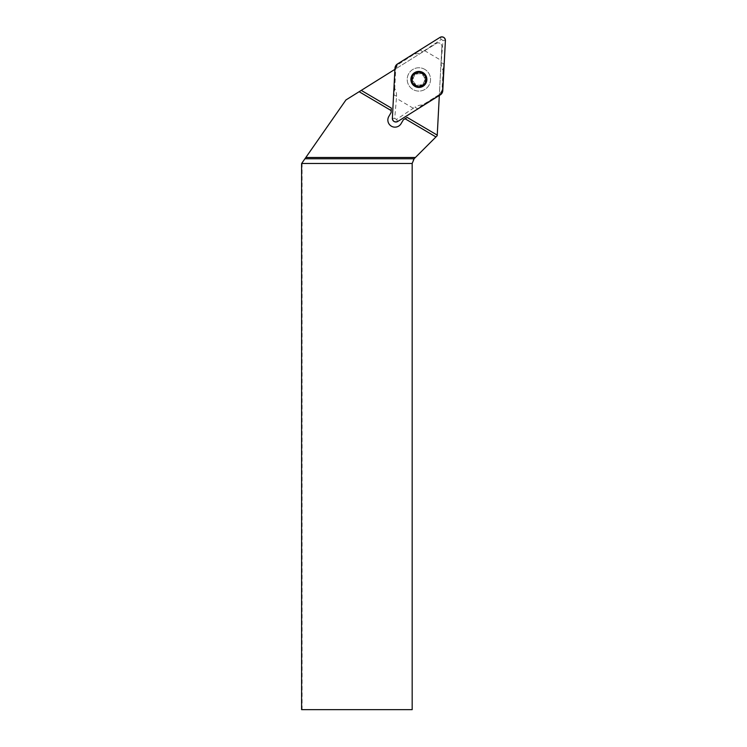 <?xml version="1.0" encoding="UTF-8"?>
<svg xmlns="http://www.w3.org/2000/svg" width="747" height="747" viewBox="0 0 747 747"><rect width="100%" height="100%" fill="white"/><g stroke="black" fill="none" stroke-linecap="round" stroke-linejoin="round"><path stroke-width="0.56" stroke-dasharray="3.73 2.8" d="M301.601 709.65L412.176 709.65L412.176 163.481A6.667 6.667 0 0 1 414.127 158.766L437.21 135.693L441.879 46.603L439.32 95.485M301.601 163.556L345.936 99.958L436.444 43.401A3.558 3.558 0 0 1 441.879 46.603A3.558 3.558 0 0 0 436.444 43.401L394.93 69.34M302.087 709.65L302.087 162.865M361.268 90.378L391.325 108.082L391.083 112.601L388.832 116.429A7.115 7.115 0 0 0 390.97 125.926L391.736 126.383A7.115 7.115 0 0 0 401.083 123.647L403.343 119.819L407.18 117.419L437.238 135.123M418.88 71.647A7.778 7.778 0 0 1 423.848 85.419A7.778 7.778 0 0 1 411.56 82.067A7.778 7.778 0 0 1 418.88 71.647M424.8 69.378A11.672 11.672 0 0 0 407.208 79.322A11.672 11.672 0 0 0 424.623 89.584A11.672 11.672 0 0 0 424.8 69.378A11.672 11.672 0 0 0 407.208 79.322A11.672 11.672 0 0 0 424.623 89.584A11.672 11.672 0 0 0 424.8 69.378M422.382 73.495A6.891 6.891 0 0 0 411.989 79.369A6.891 6.891 0 0 0 422.27 85.429A6.891 6.891 0 0 0 422.382 73.495M422.83 72.72A7.778 7.778 0 0 0 411.102 79.359A7.778 7.778 0 0 0 422.709 86.194A7.778 7.778 0 0 0 422.83 72.72M420.654 73.019L423.549 74.812A1.755 0.859 -149.5 0 1 421.794 74.485A1.755 0.859 30.5 0 1 420.654 73.103L420.654 73.019A1.755 0.859 -179.5 0 0 418.946 71.973A1.755 0.859 -179.5 0 0 417.218 72.982L417.218 72.982M425.295 81.208L425.248 77.8A1.755 0.859 90.5 0 0 424.613 79.481A5.733 5.733 0 0 0 416.06 74.439A1.755 0.859 -29.5 0 1 414.296 74.728L417.218 73.075A1.755 0.859 150.5 0 1 416.06 74.439A5.733 5.733 0 0 0 413.147 79.378A1.755 0.859 -89.5 0 1 412.521 81.049L412.549 77.697A1.755 0.859 90.5 0 1 413.147 79.378A5.733 5.733 0 0 0 415.967 84.374A1.755 0.859 -149.5 0 1 417.106 85.746L414.212 84.047A1.755 0.859 30.5 0 1 415.967 84.374A5.733 5.733 0 0 0 421.71 84.42A1.755 0.859 150.5 0 1 423.465 84.131L423.549 84.168A1.755 0.859 -59.5 0 0 425.304 83.206A1.755 0.859 -59.5 0 0 425.295 81.208L425.211 81.162A1.755 0.859 -89.5 0 1 424.613 79.481A5.733 5.733 0 0 1 421.71 84.42A1.755 0.859 -29.5 0 0 420.542 85.784L423.549 84.168M414.212 74.681L414.212 74.681A1.755 0.859 120.5 0 0 412.456 75.643A1.755 0.859 120.5 0 0 412.475 77.651M412.437 81.096L412.437 81.096A1.755 0.859 60.5 0 0 412.391 83.094A1.755 0.859 60.5 0 0 414.137 84.084M417.106 85.84L417.106 85.84A1.755 0.859 0.5 0 0 418.815 86.876A1.755 0.859 0.5 0 0 420.542 85.868M425.323 77.763A1.755 0.859 -119.5 0 0 425.37 75.755A1.755 0.859 -119.5 0 0 423.633 74.765M441.216 62.711A13.894 13.782 22.8 0 0 443.046 70.311L443.755 63.775L441.216 62.711L441.337 60.516L443.018 40.45L445.399 40.571M443.046 70.311L441.991 90.415L439.694 94.309L422.615 104.982A13.894 13.782 -141.8 0 0 415.089 107.073L417.246 108.763L422.615 104.982M413.231 108.231L396.424 98.333L394.743 118.409L396.489 119.436L415.089 107.073M394.986 68.173L394.014 95.074L396.545 96.139L396.424 98.333M396.545 96.139A13.894 13.782 22.8 0 0 394.724 88.548L394.014 95.074M415.145 53.877A13.894 13.782 -141.8 0 0 422.671 51.786L420.514 50.086L398.067 64.55L395.77 68.435L394.724 88.548M443.018 40.45L441.272 39.423L422.671 51.786M424.529 50.619L441.337 60.516M439.694 94.309L417.246 108.763M440.31 94.869L439.89 94.617L441.636 92.833L442.317 90.882L443.755 63.775M420.514 50.086L397.451 63.99M395.77 68.435L396.125 66.025L398.067 64.55M414.949 86.101A7.75 7.75 0 0 0 425.557 83.356A7.75 7.75 0 0 0 422.811 72.758A7.75 7.75 0 0 0 412.204 75.494A7.75 7.75 0 0 0 414.949 86.101M441.991 90.415L442.775 90.686M396.489 119.436L397.759 121.462M441.272 39.423L440.002 37.397M394.743 118.409L392.362 118.278"/><path stroke-width="1.12" d="M415.397 157.496L435.949 136.944L405.061 118.745L403.343 119.819L401.083 123.647A7.115 7.115 0 0 1 391.736 126.383L390.97 125.926A7.115 7.115 0 0 1 388.832 116.429L391.083 112.601L391.195 110.584L359.139 91.704L345.936 99.958L301.601 163.556L301.601 709.65L412.176 709.65L412.176 163.481L414.127 158.766L415.397 157.496L305.822 157.496M439.32 95.485L437.21 135.693L435.949 136.944M359.139 91.704L361.268 90.378L391.325 108.082L391.195 110.584M405.061 118.745L407.18 117.419L437.238 135.123M361.268 90.378L394.93 69.34M423.633 74.765L425.37 75.755A7.451 7.451 0 0 1 418.815 86.876A7.451 7.451 0 0 1 412.456 75.643A7.451 7.451 0 0 1 425.37 75.755L425.323 77.763M422.942 72.534A8.002 8.002 0 0 0 410.878 79.359A8.002 8.002 0 0 0 422.821 86.391A8.002 8.002 0 0 0 422.942 72.534M417.218 72.982L418.946 71.973L420.654 73.019M423.549 84.168L425.304 83.206L425.295 81.208M412.475 77.651L412.456 75.643L414.212 74.681M414.137 84.084L412.391 83.094L412.437 81.096M420.542 85.868L418.815 86.876L417.106 85.84M397.759 121.462L440.31 94.869A5.341 5.294 30.5 0 0 442.775 90.686L445.399 40.571A3.53 3.53 0 0 0 440.002 37.397L397.451 63.99A5.341 5.294 -149.5 0 0 394.986 68.173L392.362 118.278A3.53 3.53 0 0 0 397.759 121.462M397.451 63.99L440.002 37.397C443.074 36.304 444.867 37.369 445.399 40.571L442.775 90.686L440.31 94.869L397.759 121.462C394.696 122.545 392.894 121.49 392.362 118.278L394.986 68.173L397.451 63.99M412.176 163.481L301.648 163.481M304.935 158.766L414.127 158.766"/></g></svg>
